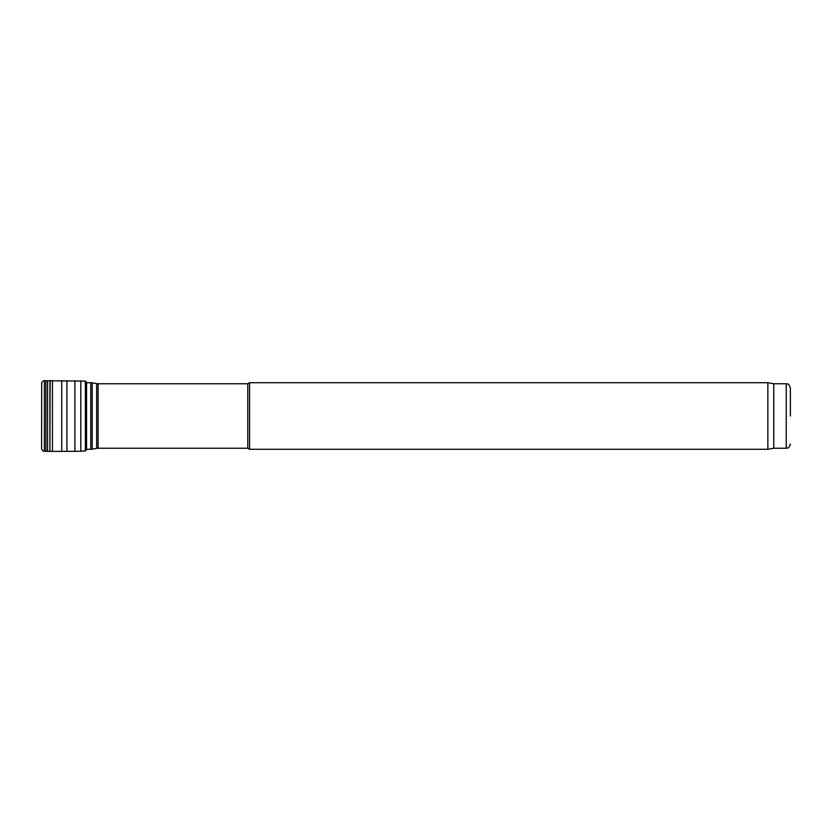 <?xml version="1.0" encoding="UTF-8"?>
<svg xmlns="http://www.w3.org/2000/svg" width="832" height="832" viewBox="0 0 832 832"><rect width="100%" height="100%" fill="white"/><g stroke="black" fill="none" stroke-linecap="round" stroke-linejoin="round"><path stroke-width="1.25" d="M247.77 416L247.77 383.76L249.569 382.72L249.569 449.28L247.77 448.24L247.77 416M773.76 448.24L773.76 383.76L786.24 383.76L786.24 448.24L773.76 448.24L767.863 449.28L767.863 382.72L249.569 382.72M790.4 416L790.4 387.92L790.4 416M80.798 380.754L80.798 451.246L85.394 450.913L85.394 381.087L44.377 380.765C43.742 380.411 42.848 381.087 41.694 382.793L41.6 448.51M86.549 449.28L90.75 449.28L90.75 382.72L86.549 382.72M90.75 449.28L92.196 449.155L92.196 382.845L90.75 382.72M92.196 449.155L96.658 448.365L96.658 383.635L92.196 382.845M96.658 448.365L98.103 448.24L98.103 383.76L96.658 383.635M44.377 380.765L44.377 451.235C43.742 451.589 42.848 450.913 41.694 449.207M45.885 380.671L45.885 451.329L44.377 451.235M47.59 380.64L47.59 451.36L45.885 451.329M49.91 380.64L49.91 451.36L47.59 451.36M50.128 380.63L49.91 451.36M52.447 380.619L52.447 451.381L50.128 451.37M61.755 380.598L61.755 451.402L52.447 451.381M66.924 380.65L66.924 451.35L61.755 451.402M74.901 380.661L74.901 451.339L66.924 451.35M85.394 381.087L86.549 382.179L86.549 449.821L85.394 450.913M767.863 449.28L249.569 449.28M773.76 383.76L767.863 382.72M786.24 383.76C787.509 384.644 788.268 382.054 790.4 387.92M786.24 448.24C787.509 447.356 788.268 449.946 790.4 444.08M247.77 383.76L98.103 383.76M247.77 448.24L98.103 448.24M41.694 382.793L41.6 383.49M80.798 451.246L74.901 451.339M86.549 382.179L86.622 382.72"/></g></svg>
